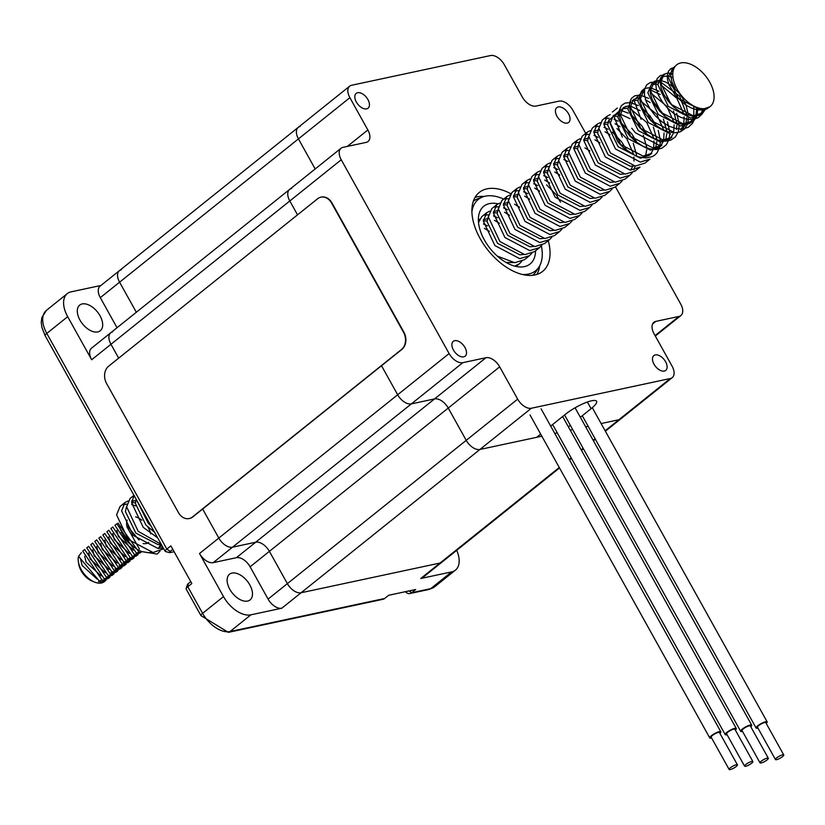 <?xml version="1.0" encoding="UTF-8"?>
<svg xmlns="http://www.w3.org/2000/svg" width="825" height="825" viewBox="0 0 825 825"><rect width="100%" height="100%" fill="white"/><g stroke="black" fill="none" stroke-linecap="round" stroke-linejoin="round"><path stroke-width="1.24" d="M249.831 584.935A16.448 9.56 -128.7 0 1 250.078 599.909A16.448 9.56 -128.7 0 1 229.763 589.225A16.448 9.56 -128.7 0 1 229.515 574.241A16.448 9.56 -128.7 0 1 249.831 584.935M79.953 320.069A16.448 9.56 51.3 0 0 100.279 330.763A16.448 9.56 51.3 0 0 100.021 315.779A16.448 9.56 51.3 0 0 79.705 305.095A16.448 9.56 51.3 0 0 79.953 320.069M172.786 549.337L170.259 551.368A3.166 0.722 150.9 0 0 169.589 552.595L165.485 551.543A6.332 1.444 -29.1 0 1 165.165 551.337A6.332 1.444 -29.1 0 1 166.836 549.089L170.858 545.861L191.823 583.543L187.811 586.761A6.332 1.444 150.9 0 0 186.13 588.637L187.399 584.595A3.166 0.722 -29.1 0 1 188.244 583.657L190.761 581.635M186.13 588.637A6.332 1.444 150.9 0 0 186.141 589.019L200.929 615.584L228.35 632.363A6.332 4.94 77.9 0 0 230.02 631.558L250.913 614.821L281.799 608.211A12.653 7.353 -128.7 0 1 268.084 599.094L250.109 566.796A12.653 7.353 51.3 0 0 236.393 557.69L213.232 562.64A12.653 7.353 -128.7 0 1 199.526 553.523L223.493 596.588A25.307 14.695 -128.7 0 0 250.913 614.821M169.589 552.595A3.166 0.722 150.9 0 0 170.187 552.564L174.116 551.719M228.35 632.363L382.986 599.29A6.332 4.94 -102.1 0 0 384.656 598.486L388.678 595.268L415.697 589.493L411.675 592.711A6.332 4.94 77.9 0 1 410.004 593.515A6.332 4.94 77.9 0 1 405.446 591.68M456.71 550.337A25.307 14.695 -128.7 0 1 455.472 570.106A25.307 14.695 -128.7 0 1 451.626 571.89L420.75 578.5A12.653 7.353 -128.7 0 0 422.668 577.603L441.963 562.145A12.653 7.353 -128.7 0 1 440.045 563.042L301.084 592.752A12.653 7.353 -128.7 0 1 287.378 583.646L269.393 551.347A12.653 7.353 51.3 0 0 255.688 542.231L232.526 547.181A12.653 7.353 -128.7 0 1 218.811 538.065L202.651 509.035L218.811 538.065L397.66 394.773A12.653 7.353 51.3 0 0 411.376 403.879L434.528 398.929A12.653 7.353 -128.7 0 1 448.243 408.045L466.218 440.344A12.653 7.353 51.3 0 0 479.933 449.46A12.653 7.353 -128.7 0 1 466.218 440.344L448.243 408.045A12.653 7.353 51.3 0 0 434.528 398.929L411.376 403.879A12.653 7.353 -128.7 0 1 397.66 394.773L381.501 365.733L397.66 394.773L449.109 353.554L341.241 159.761A12.653 7.353 -128.7 0 1 341.055 148.242A12.653 7.353 -128.7 0 1 342.973 147.345L366.135 142.395A12.653 7.353 51.3 0 0 368.053 141.498A12.653 7.353 51.3 0 0 367.857 129.979L349.882 97.68A12.653 7.353 -128.7 0 1 349.687 86.151A12.653 7.353 -128.7 0 1 351.605 85.264L490.566 55.543A12.653 7.353 -128.7 0 1 504.271 64.659L522.256 96.958A12.653 7.353 51.3 0 0 535.961 106.074L559.123 101.124A12.653 7.353 -128.7 0 1 572.839 110.23L585.719 133.382M100.928 285.471L71.146 291.833A25.307 14.695 51.3 0 0 67.31 293.618A25.307 14.695 51.3 0 0 67.691 316.676L91.668 359.741L110.952 344.283L118.676 358.153L110.952 344.283A12.653 7.353 -128.7 0 1 110.767 332.753A12.653 7.353 -128.7 0 1 112.685 331.867M91.668 359.741A12.653 7.353 -128.7 0 1 91.472 348.212L289.606 189.451A12.653 7.353 51.3 0 0 289.802 200.98A12.653 7.353 -128.7 0 1 289.606 189.451A12.653 7.353 -128.7 0 1 291.524 188.564M117.037 327.721L100.299 297.65L119.594 282.191L136.331 312.273L119.594 282.191A12.653 7.353 -128.7 0 1 119.398 270.672A12.653 7.353 -128.7 0 1 121.316 269.775M100.299 297.65A12.653 7.353 -128.7 0 1 100.103 286.131L298.248 127.37A12.653 7.353 51.3 0 0 298.433 138.899L315.181 168.97L298.433 138.899A12.653 7.353 -128.7 0 1 298.248 127.37A12.653 7.353 -128.7 0 1 300.166 126.483M475.066 197.381A50.614 29.401 -128.7 0 1 476.953 196.876A50.614 29.401 -128.7 0 1 484.141 196.463M539.694 265.805A50.614 29.401 -128.7 0 1 536.827 274.457M510.727 193.689A50.614 29.401 51.3 0 0 486.998 188.832A50.614 29.401 51.3 0 0 479.325 192.39A50.614 29.401 51.3 0 0 483.79 244.509A50.614 29.401 51.3 0 0 534.94 274.952A50.614 29.401 51.3 0 0 542.613 271.394A50.614 29.401 51.3 0 0 548.243 240.642M366.63 108.869A9.487 5.517 51.3 0 0 368.074 108.199A9.487 5.517 51.3 0 0 367.228 98.433A9.487 5.517 51.3 0 0 357.637 92.72A9.487 5.517 51.3 0 0 356.204 93.39A9.487 5.517 51.3 0 0 357.039 103.166A9.487 5.517 51.3 0 0 366.63 108.869M463.691 356.843A9.487 5.517 51.3 0 0 465.135 356.173A9.487 5.517 51.3 0 0 464.289 346.407A9.487 5.517 51.3 0 0 454.699 340.694A9.487 5.517 51.3 0 0 453.265 341.364A9.487 5.517 51.3 0 0 454.101 351.13A9.487 5.517 51.3 0 0 463.691 356.843M664.3 371.064A9.487 5.517 51.3 0 0 665.734 370.394A9.487 5.517 51.3 0 0 664.898 360.618A9.487 5.517 51.3 0 0 655.308 354.915A9.487 5.517 51.3 0 0 653.864 355.585A9.487 5.517 51.3 0 0 654.71 365.351A9.487 5.517 51.3 0 0 664.3 371.064M567.239 123.09A9.487 5.517 51.3 0 0 568.673 122.42A9.487 5.517 51.3 0 0 567.837 112.654A9.487 5.517 51.3 0 0 558.247 106.941A9.487 5.517 51.3 0 0 556.803 107.611A9.487 5.517 51.3 0 0 557.648 117.377A9.487 5.517 51.3 0 0 567.239 123.09M587.369 402.022L591.082 408.695A20.883 4.754 150.9 0 0 596.588 401.259A20.883 4.754 150.9 0 0 584.471 403.147A20.883 4.754 150.9 0 0 565.61 414.14L550.698 426.092M540.684 434.115L536.673 437.322L479.933 449.46L541.85 436.219M591.082 408.695L580.357 417.285M570.333 425.318L568.404 426.865M615.45 186.801L680.697 304.023A12.653 7.353 -128.7 0 1 680.883 315.552A12.653 7.353 -128.7 0 1 678.965 316.439L655.803 321.389A12.653 7.353 51.3 0 0 653.885 322.286A12.653 7.353 51.3 0 0 654.081 333.805L672.055 366.104A12.653 7.353 -128.7 0 1 672.251 377.633A12.653 7.353 -128.7 0 1 670.333 378.52L531.372 408.241A12.653 7.353 -128.7 0 1 517.667 399.125L499.692 366.826A12.653 7.353 51.3 0 0 485.977 357.71L462.815 362.67A12.653 7.353 -128.7 0 1 449.109 353.554M605.127 430.763L618.884 419.739A12.653 7.353 51.3 0 0 620.802 418.853A12.653 7.353 -128.7 0 1 618.884 419.739L601.105 423.545L618.884 419.739L670.333 378.52M588.173 426.308L585.667 426.845L588.173 426.308M572.725 429.608L570.23 430.145L572.725 429.608M297.526 214.851L289.802 200.98L297.526 214.851M766.239 723.473A6.332 1.444 150.9 0 0 767.157 721.865A6.332 1.444 150.9 0 0 763.486 722.442A6.332 1.444 150.9 0 0 757.762 725.773A6.332 1.444 150.9 0 0 756.102 728.021A6.332 1.444 150.9 0 0 757.948 728.083M750.802 726.773A6.332 1.444 150.9 0 0 751.719 725.165A6.332 1.444 150.9 0 0 748.048 725.742A6.332 1.444 150.9 0 0 742.325 729.073A6.332 1.444 150.9 0 0 740.664 731.321A6.332 1.444 150.9 0 0 742.5 731.383M735.353 730.073A6.332 1.444 150.9 0 0 736.282 728.475A6.332 1.444 150.9 0 0 732.61 729.042A6.332 1.444 150.9 0 0 726.887 732.373A6.332 1.444 150.9 0 0 725.216 734.621A6.332 1.444 150.9 0 0 727.062 734.683M719.916 733.373A6.332 1.444 150.9 0 0 720.833 731.775A6.332 1.444 150.9 0 0 717.162 732.342A6.332 1.444 150.9 0 0 711.449 735.673A6.332 1.444 150.9 0 0 709.778 737.932A6.332 1.444 150.9 0 0 711.624 737.993M776.707 757.866A4.744 1.083 150.9 0 0 775.459 759.547A4.744 1.083 150.9 0 0 778.212 759.124A4.744 1.083 150.9 0 0 782.502 756.628A4.744 1.083 150.9 0 0 783.75 754.937A4.744 1.083 150.9 0 0 780.997 755.36A4.744 1.083 150.9 0 0 776.707 757.866M783.75 754.937L765.775 722.638A4.744 1.083 150.9 0 0 763.022 723.061A4.744 1.083 150.9 0 0 758.732 725.567A4.744 1.083 150.9 0 0 757.484 727.248L775.459 759.547M761.269 761.166A4.744 1.083 150.9 0 0 760.021 762.857A4.744 1.083 150.9 0 0 762.774 762.424A4.744 1.083 150.9 0 0 767.064 759.928A4.744 1.083 150.9 0 0 768.312 758.237A4.744 1.083 150.9 0 0 765.559 758.66A4.744 1.083 150.9 0 0 761.269 761.166M768.312 758.237L750.337 725.938A4.744 1.083 150.9 0 0 747.584 726.371A4.744 1.083 150.9 0 0 743.294 728.867A4.744 1.083 150.9 0 0 742.046 730.558L760.021 762.857M745.831 764.466A4.744 1.083 150.9 0 0 744.583 766.157A4.744 1.083 150.9 0 0 747.337 765.724A4.744 1.083 150.9 0 0 751.616 763.228A4.744 1.083 150.9 0 0 752.874 761.537A4.744 1.083 150.9 0 0 750.121 761.97A4.744 1.083 150.9 0 0 745.831 764.466M752.874 761.537L734.9 729.238A4.744 1.083 150.9 0 0 732.146 729.671A4.744 1.083 150.9 0 0 727.856 732.167A4.744 1.083 150.9 0 0 726.598 733.858L744.583 766.157M730.393 767.766A4.744 1.083 150.9 0 0 729.135 769.457A4.744 1.083 150.9 0 0 731.888 769.024A4.744 1.083 150.9 0 0 736.178 766.528A4.744 1.083 150.9 0 0 737.437 764.837A4.744 1.083 150.9 0 0 734.683 765.27A4.744 1.083 150.9 0 0 730.393 767.766M737.437 764.837L719.452 732.538A4.744 1.083 150.9 0 0 716.698 732.971A4.744 1.083 150.9 0 0 712.418 735.467A4.744 1.083 150.9 0 0 711.16 737.158L729.135 769.457M559.515 467.961L441.963 562.145A12.653 7.353 -128.7 0 1 440.045 563.042L301.084 592.752A12.653 7.353 -128.7 0 1 287.378 583.646L269.393 551.347A12.653 7.353 51.3 0 0 255.688 542.231L232.526 547.181A12.653 7.353 -128.7 0 1 218.811 538.065L199.526 553.523M557.288 432.919L554.792 433.445M349.882 97.68L119.594 282.191A12.653 7.353 -128.7 0 1 119.398 270.672M341.241 159.761L110.952 344.283A12.653 7.353 -128.7 0 1 110.767 332.753M473.313 201.259A47.448 27.565 -128.7 0 1 477.923 198.691L482.831 196.886A45.757 26.575 51.3 0 0 471.89 211.778M535.538 250.831A37.012 21.502 -128.7 0 1 530.093 264A37.012 21.502 -128.7 0 1 484.368 239.941A37.012 21.502 -128.7 0 1 483.811 206.229A37.012 21.502 -128.7 0 1 498.011 203.827M503.714 199.093A45.757 26.575 51.3 0 0 482.831 196.886M522.081 274.416A45.757 26.575 51.3 0 0 538.993 266.98A45.757 26.575 51.3 0 0 541.344 245.85M538.993 266.98L536.167 271.384A47.448 27.565 -128.7 0 1 532.651 275.323M189.338 518.513A12.653 9.89 -102.1 0 0 189.533 518.471A12.653 9.89 -102.1 0 0 192.885 516.862L401.868 349.418A12.653 9.89 -102.1 0 0 403.92 332.207L332.011 203.012A12.653 9.89 -102.1 0 0 321.327 197.082A12.653 9.89 -102.1 0 0 321.131 197.123M106.559 383.429L178.468 512.624A12.653 9.89 -102.1 0 0 189.152 518.554A12.653 9.89 -102.1 0 0 192.493 516.945L401.486 349.501A12.653 9.89 -102.1 0 0 403.528 332.289L331.619 203.094A12.653 9.89 -102.1 0 0 320.935 197.165A12.653 9.89 -102.1 0 0 317.594 198.773L108.601 366.228A12.653 9.89 -102.1 0 0 106.559 383.429M80.633 559.412L82.118 565.445L97.154 579.14M84.655 556.205L86.151 562.227L101.155 575.912M88.667 552.925L90.162 559.01L105.229 572.715M111.014 572.22L113.015 571.581M92.689 549.77L94.174 555.782L109.189 569.477M115.108 569.013L117.418 568.064M96.711 546.511L98.206 552.564L113.242 566.259M119.182 565.806L121.883 564.455M100.733 543.324L102.228 549.347L117.243 563.032M123.111 562.567L125.905 561.237M104.744 540.045L106.229 546.129L121.296 559.824M127.112 559.35L129.948 558.051M108.766 536.91L110.251 542.902L125.266 556.586M112.788 533.61L114.283 539.684L129.319 553.379M139.002 539.973L126.73 525.319M116.81 530.454L118.305 536.467L133.32 550.151M98.392 581.79A15.5 9.003 51.3 0 0 100.928 580.192M81.407 552.657L78.561 556.37L100.165 581.996L106.013 580.274L104.259 581.677A18.666 10.838 -128.7 0 1 98.732 583.141A18.666 10.838 -128.7 0 1 94.731 582.151A18.666 10.838 -128.7 0 1 78.375 561.743A18.666 10.838 -128.7 0 1 78.54 556.349M104.187 578.789L84.686 549.533L82.758 551.079L102.259 580.315L108.106 578.593L110.034 577.057L104.187 578.789M112.128 575.376L114.056 573.829L108.199 575.551L88.698 546.315L86.769 547.862L106.281 577.108L112.128 575.376L113.85 573.406M116.15 572.158L118.068 570.611L112.221 572.323L92.73 543.087L90.802 544.634L110.292 573.87L116.139 572.158M116.242 569.126L96.742 539.88L94.813 541.417L114.304 570.642L120.161 568.941L122.09 567.394L116.242 569.126M120.264 565.898L100.763 536.652L98.835 538.199L118.336 567.445L124.183 565.713L126.112 564.176L120.264 565.898M124.276 562.66L104.775 533.435L102.847 534.982L122.358 564.228L128.205 562.495L130.133 560.948L124.276 562.66M128.298 559.453L108.797 530.217L106.879 531.754L126.369 560.99L132.217 559.278L134.145 557.731L128.298 559.453M110.89 528.536L130.391 557.772L136.238 556.05L138.167 554.513L132.32 556.246L112.819 527L110.88 528.536M139.384 548.965L127.081 527.031M141.766 551.605L136.331 553.008L116.841 523.772L114.912 525.308L134.413 554.575L140.26 552.833L141.787 551.616M117.985 523.06L138.425 551.337M121.77 532.218L121.749 532.218A18.666 10.838 51.3 0 0 133.145 546.356M121.749 532.218L120.172 533.486M78.375 561.743L78.777 564.269A15.5 9.003 51.3 0 0 92.359 581.212L94.731 582.151M127.215 520.059A15.819 9.188 51.3 0 0 127.287 527.804M143.107 543.541A15.819 9.188 51.3 0 0 143.684 543.634A15.819 9.188 51.3 0 0 148.696 542.427A15.819 9.188 51.3 0 0 148.748 542.386M150.717 533.899A15.819 9.188 51.3 0 0 147.892 527.062M141.9 520.245A15.819 9.188 51.3 0 0 135.651 516.873M119.532 526.855A26.74 15.531 51.3 0 0 141.714 551.574L157.039 554.06A30.133 17.511 51.3 0 0 157.657 553.596A30.133 17.511 51.3 0 0 157.688 553.575L159.988 551.203M126.895 504.147A30.133 17.511 51.3 0 0 123.059 504.859M135.578 505.88A30.133 17.511 51.3 0 0 131.68 504.642M133.433 500.796L131.825 500.62M127.999 500.981L125.06 502.477L121.584 510.84L133.176 535.373L158.049 548.501L163.226 547.852M163.721 548.738L153.037 552.513L128.164 539.395L116.573 514.852L120.048 506.488L125.06 502.477M134.062 495.443L131.629 502.786L143.22 527.33L157.678 537.879M161.267 544.335L138.208 531.341L126.617 506.798L130.102 498.444L133.99 495.32M133.021 496.949L134.712 496.629M151.15 526.154L148.263 523.287L136.692 500.177M483.45 223.946L487.544 225.864M479.665 219.223L478.366 219.697M514.759 266.124L519.441 263.722L521.699 261.391M493.505 215.892L497.599 217.81M489.71 211.169L486.771 212.664L483.295 221.017L494.887 245.561L519.75 258.679L529.485 255.678L531.743 253.337M529.485 255.678L524.473 259.689L514.748 262.701L497.351 256.132M478.521 222.595L481.759 216.676L486.771 212.664M484.688 215.191L488.524 214.809M503.549 207.838L507.643 209.767M499.764 203.115L496.815 204.61L493.34 212.974L504.931 237.507L529.805 250.635L539.529 247.624L541.798 245.283M539.529 247.624L534.518 251.635L524.793 254.647L499.919 241.529L488.328 216.985L491.813 208.622L496.815 204.61M494.732 207.137L498.568 206.766M509.809 195.071L506.87 196.556L503.384 204.92L514.975 229.463L539.849 242.581L549.584 239.57L551.842 237.239M549.584 239.57L544.572 243.592L534.837 246.593L509.974 233.475L498.382 208.931L501.858 200.578L506.87 196.556M504.776 199.083L508.623 198.712M523.638 191.74L527.732 193.658M519.853 187.017L516.914 188.513L513.439 196.866L525.03 221.409L549.893 234.527L559.628 231.526L561.887 229.185M559.628 231.526L554.617 235.537L544.882 238.549L520.018 225.421L508.427 200.888L511.902 192.524L516.914 188.513M514.831 191.039L518.667 190.657M533.692 183.697L537.787 185.615M529.898 178.963L526.958 180.458L523.483 188.822L535.074 213.355L559.948 226.483L569.673 223.472L571.942 221.131M569.673 223.472L564.661 227.483L554.936 230.495L530.062 217.377L518.471 192.833L521.947 184.47L526.958 180.458M524.875 182.985L528.712 182.614M543.737 175.642L547.831 177.561M539.952 170.919L537.013 172.415L533.528 180.768L545.119 205.312L569.993 218.429L579.717 215.418L581.986 213.087M579.717 215.418L574.716 219.44L564.981 222.441L540.117 209.323L528.516 184.779L532.001 176.426L537.013 172.415M534.92 174.931L538.756 174.56M553.781 167.588L557.875 169.507M549.997 162.865L547.058 164.361L543.582 172.714L555.173 197.257L580.037 210.375L589.772 207.374L592.03 205.033M589.772 207.374L584.76 211.386L575.025 214.397L550.162 201.269L538.57 176.736L542.046 168.372L547.058 164.361M544.964 166.887L548.811 166.516M563.836 159.545L567.93 161.463M560.041 154.811L557.102 156.307L553.627 164.67L565.218 189.203L590.092 202.331L599.816 199.32L602.085 196.979M599.816 199.32L594.804 203.332L585.08 206.343L560.206 193.225L548.615 168.682L552.09 160.318L557.102 156.307M555.019 158.833L558.855 158.462M570.096 146.767L567.157 148.263L563.671 156.616L575.262 181.16L600.136 194.277L609.861 191.276L612.129 188.935M609.861 191.276L604.859 195.288L595.124 198.289L570.25 185.171L558.659 160.627L562.145 152.274L567.157 148.263M565.063 150.789L568.899 150.408M580.14 138.713L577.201 140.209L573.726 148.572L585.317 173.106L610.18 186.223L619.915 183.222L622.174 180.881M619.915 183.222L614.903 187.234L605.168 190.245L580.305 177.117L568.714 152.584L572.189 144.22L577.201 140.209M575.107 142.735L578.954 142.364M593.979 135.393L598.073 137.311M590.184 130.659L587.245 132.155L583.77 140.518L595.361 165.062L620.225 178.179L629.96 175.168L632.218 172.838M629.96 175.168L624.948 179.18L615.223 182.191L590.349 169.073L578.758 144.53L582.233 136.177L587.245 132.155M585.162 134.681L588.998 134.31M633.94 169.847L635.075 166.083M604.024 127.339L608.118 129.257M612.408 132.165L621.926 142.209L626.288 149.5M600.239 122.616L597.29 124.111L593.814 132.464L605.406 157.008L630.279 170.125L640.004 167.124L634.992 171.136L625.268 174.137L600.394 161.019L588.803 136.486L592.288 128.123L597.29 124.111M595.207 126.638L599.043 126.256M614.068 119.285L618.162 121.203M622.452 124.111L631.971 134.155L636.343 141.457M610.283 114.562L607.344 116.057L603.859 124.42L615.46 148.954L640.324 162.071L650.059 159.07L645.047 163.082L635.312 166.093L610.448 152.976L598.857 128.432L602.333 120.068L607.344 116.057M605.251 118.583L609.097 118.212M625.762 106.322L613.913 116.366L622.339 137.187M621.235 110.426L628.207 113.159M632.507 116.057L642.025 126.101L646.387 133.403M659.763 146.943L657.092 152.738L654.937 154.966L652.317 156.595L646.14 157.977L639.066 156.967L635.198 155.564L623.865 148.211L617.667 141.632L608.902 120.378L620.101 110.251M709.799 106.837L700.683 109.9L678.428 98.412L667.951 76.787L674.169 68.001M703.591 108.714L700.611 114.056M705.499 108.56L699.363 115.211L690.638 117.954L668.384 106.466L657.907 84.831L660.897 77.498M662.351 76.601L668.013 76.044L673.014 77.674M693.815 106.013L693.794 115.83M693.196 117.8L690.566 122.11M695.052 117.408L689.318 123.265L680.594 126.008L658.329 114.51L647.862 92.885L650.842 85.542M652.307 84.655L657.938 84.088M660.66 84.769L676.871 98.268L683.647 113.479M684.142 116.799L683.75 123.884M683.152 125.854L680.769 129.876M670.55 134.052L648.285 122.564L637.808 100.939L640.798 93.596M642.262 92.699L644.057 92.142M650.605 92.823L666.827 106.322L673.602 121.523M674.097 124.853L673.695 131.938M673.097 133.908L670.467 138.208M638.189 97.907L633.404 99.526L630.413 106.868L640.891 128.494L663.145 139.982L671.87 137.239L669.219 139.363L660.495 142.106L638.241 130.608L627.763 108.983L630.754 101.65M632.208 100.753L637.838 100.186M640.561 100.877L656.783 114.366L663.558 129.577M664.053 132.907L663.651 139.982M663.053 141.952L660.423 146.262M628.134 105.961L623.349 107.57L620.359 114.912L630.836 136.537L653.101 148.036L661.825 145.293L659.175 147.417L650.451 150.16L628.196 138.662L617.719 117.037L620.709 109.694M622.163 108.807L627.794 108.24M630.517 108.921L646.728 122.42L653.503 137.631M653.998 140.951L653.606 148.036M653.008 150.006L650.378 154.306M613.305 115.624L610.314 122.966L620.792 144.592L643.046 156.08L651.781 153.347L649.131 155.461L640.406 158.204L618.142 146.716L607.664 125.091L608.922 119.811M613.913 116.294L617.75 116.284M633.652 165.98L630.352 166.258L608.097 154.76L597.62 133.134L598.878 127.865M603.869 124.348L607.695 124.338M616.945 128.525L626.639 138.517L633.414 153.728M633.909 157.059L633.961 161.019M632.909 166.103L630.527 170.136M623.607 174.034L620.307 174.302L598.053 162.814L587.575 141.188L588.823 135.908M593.814 132.392L597.651 132.392M613.563 182.078L610.263 182.356L587.998 170.868L577.521 149.243L578.779 143.963M583.77 140.446L587.606 140.436M603.508 190.132L600.208 190.41L577.954 178.912L567.476 157.286L568.734 152.017M573.726 148.5L577.552 148.49M593.464 198.186L590.164 198.454L567.909 186.966L557.432 165.34L558.69 160.06M563.671 156.544L567.507 156.544M583.419 206.229L580.119 206.508L557.855 195.02L547.387 173.394L548.635 168.114M553.627 164.598L557.463 164.588M573.365 214.283L570.075 214.562L547.81 203.063L537.333 181.438L538.591 176.168M543.582 172.652L547.408 172.642M563.32 222.338L560.02 222.606L537.766 211.118L527.288 189.492L528.547 184.212M533.528 180.696L537.364 180.696M546.614 184.882L556.308 194.875L560.505 202.208M553.276 230.381L549.976 230.66L527.722 219.172L517.244 197.536L518.492 192.266M523.483 188.75L527.319 188.739M543.221 238.435L539.932 238.714L517.667 227.215L507.189 205.59L508.448 200.32M513.439 196.793L517.265 196.793M533.177 246.489L529.877 246.757L507.623 235.269L497.145 213.644L498.403 208.364M503.394 204.847L507.22 204.847M523.132 254.533L519.832 254.812L497.578 243.323L487.101 221.688L488.348 216.418M493.34 212.902L497.176 212.891M513.088 262.587L506.014 262.433M483.295 220.945L487.132 220.945M154.43 532.053L145.912 525.082L135.434 503.456L136.187 499.259M161.298 544.376L158.122 544.624L135.867 533.136L125.39 511.51L126.648 506.23M131.629 502.714L135.465 502.714M160.679 544.479L158.297 548.501M151.377 552.399L148.077 552.678L141.714 551.574M157.039 554.06L157.73 553.544M161.71 548.212L162.391 546.346M161.803 545.284L158.493 548.501M702.013 113.087L693.289 115.83L671.034 104.342L660.557 82.717L663.548 75.374M670.663 73.92L672.777 74.415M696.898 107.405L695.846 115.686M691.969 121.141L683.244 123.884L660.98 112.386L650.502 90.76L653.493 83.418L658.278 81.809M660.588 81.964L679.522 96.143L686.792 114.685M686.895 117.521L685.802 123.729M685.008 125.462L681.914 129.195M650.564 90.018L660.206 94.514M673.458 111.055L676.748 122.729M676.851 125.575L676.438 129.391M645.191 99.547L650.162 102.568M663.413 119.099L666.693 130.783M666.806 133.629L665.703 139.838M630.444 106.116L640.118 110.612M653.369 127.153L656.648 138.837M656.752 141.673L655.658 147.881M620.39 114.17L630.063 118.666M643.314 135.207L646.604 146.881M646.707 149.727L645.604 155.935M615.048 123.698L620.018 126.72M633.27 143.251L636.56 154.935M604.993 131.752L609.974 134.764M594.949 139.807L599.919 142.818M584.904 147.85L589.875 150.872M554.761 172.002L559.732 175.024M544.717 180.056L549.687 183.068M534.662 188.11L539.643 191.122M524.618 196.154L529.588 199.176M514.573 204.208L519.544 207.219M504.518 212.252L509.499 215.273M494.474 220.306L499.445 223.328M484.43 228.36L489.4 231.371M673.19 131.928L650.935 120.44L640.458 98.814L643.448 91.472M613.986 115.149L618.09 114.015M603.931 123.203L608.046 122.059M593.887 131.247L597.991 130.113M583.842 139.301L587.947 138.167M573.788 147.345L577.902 146.211M563.743 155.399L567.858 154.265M553.699 163.453L557.803 162.308M543.654 171.497L547.759 170.362M533.6 179.551L537.714 178.417M523.555 187.605L527.66 186.46M513.511 195.649L517.615 194.514M503.456 203.703L507.571 202.568M493.412 211.757L497.516 210.612M483.368 219.801L487.472 218.666M131.701 501.569L135.816 500.435M631.713 128.246L635.549 132.856L660.423 145.973M644.243 90.038L634.002 100.268L641.087 119.274M676.438 87.914A26.74 15.531 51.3 0 0 712.099 104.435A26.74 15.531 51.3 0 0 691.762 64.742A26.74 15.531 51.3 0 0 676.438 87.914M655.658 82.139L650.543 82.387L646.676 84.851L644.603 89.255L644.459 94.968L646.315 101.805L650.141 109.086L655.401 115.851L661.722 121.646L668.962 126.132L676.222 128.648L682.677 129.051L688.318 127.267L692.567 123.307L694.887 117.717M664.62 74.673L660.227 75.642L657.174 78.581L655.844 83.108L656.236 88.718L658.484 95.257L662.434 101.98L667.528 108.075L673.613 113.293L680.439 117.212L687.163 119.305L693.103 119.481L698.311 117.676L702.23 113.912L704.395 108.683M674.489 67.403L670.983 68.537L668.539 71.115L667.363 74.879L667.477 79.448L668.941 84.779L675.654 95.927L685.596 104.93L691.402 108.034L697.073 109.766L702.168 110.076L706.736 108.931L710.49 106.281M675.067 88.44L671.962 82.005L670.581 74.384L672.231 68.64L675.366 66.144M705.994 108.477L702.879 112.881L698.218 115.479L692.67 116.047L686.338 114.706L679.594 111.457L673.324 106.693L668.064 101.011L663.816 94.545L661.124 88.028L660.289 82.263L661.196 77.571L663.805 74.312L667.858 72.971L672.798 73.569M697.919 107.766L697.042 115.459M696.475 116.913L693.474 121.131L689.071 123.719L683.812 124.462L677.872 123.472L671.416 120.749L665.187 116.511L659.814 111.323L655.298 105.352L651.967 99L650.234 92.988L650.162 87.893L651.626 83.789L654.617 81.18L658.773 80.345M660.753 80.51L665.682 82.057L671.024 85.284L678.614 92.617L682.749 98.453L686.008 105.064L688.462 115.16M688.545 117.8L687.741 123.317M687.308 124.565L684.389 129.071L679.965 131.928L674.582 132.846L668.508 131.938L661.856 129.216L655.39 124.895L649.822 119.543L645.14 113.376L641.695 106.796L639.942 100.578L639.901 95.318L641.499 91.121L644.665 88.502L649.038 87.749M650.832 87.935L658.948 91.214M664.373 95.38L673.571 106.817M676.675 113.283L679.058 123.358M679.14 125.916L678.439 131.123M678.129 132.124L675.335 136.95L670.911 140.095L665.404 141.219L659.185 140.415L652.327 137.703L645.624 133.279L639.829 127.762L634.972 121.378L631.424 114.562L629.63 108.137L629.661 102.712L631.393 98.422L634.765 95.813L639.365 95.174M640.953 95.36L648.636 98.392M653.524 101.939L664.837 115.995M667.466 121.842L669.653 131.546M669.735 134.021L669.147 138.878M668.962 139.569L666.311 144.746L661.898 148.222L656.277 149.583L649.914 148.902L642.83 146.2L635.869 141.683L629.836 135.981L624.803 129.381L621.132 122.306L619.327 115.655L619.42 110.065L621.318 105.693L624.927 103.115L629.774 102.609M631.115 102.795L638.375 105.61M642.861 108.714L650.183 116.088L655.927 124.967M658.226 130.35L660.248 139.714M660.32 142.096L659.845 146.572M188.244 583.657L187.811 586.761L202.599 613.336A6.332 1.444 150.9 0 0 200.929 615.584M170.259 551.368L166.836 549.089L46.798 333.413A6.332 1.444 150.9 0 0 45.127 335.672L41.879 327.401L41.25 322.193L41.848 317.522L46.406 310.365A25.307 14.695 51.3 0 0 46.798 333.413L67.691 316.676M451.626 571.89L430.733 588.637A6.332 4.94 77.9 0 1 429.062 589.442L434.569 586.853A25.307 14.695 51.3 0 1 430.733 588.637L411.675 592.711L408.994 590.927M223.493 596.588L202.599 613.336A25.307 14.695 51.3 0 0 230.02 631.558L384.656 598.486M420.75 578.5L559.268 467.507M268.084 599.094L517.667 399.125M281.799 608.211L531.372 408.241M250.109 566.796L499.692 366.826M236.393 557.69L485.977 357.71M213.232 562.64L462.815 362.67M367.857 129.979L347.346 146.407M655.803 321.389L652.596 323.957M678.965 316.439L655.071 335.589M569.281 459.484L571.22 457.937M581.233 449.914L583.162 448.367M593.185 440.333L595.114 438.787M429.062 589.442L410.004 593.515M434.569 586.853L455.472 570.106M46.406 310.365L67.31 293.618M165.165 551.337L45.127 335.672M341.055 148.242L289.606 189.451M349.687 86.151L298.248 127.37M680.883 315.552L655.318 336.033M672.251 377.633L605.375 431.207M756.102 728.021L582.285 415.738M740.664 731.321L564.578 414.965M725.216 734.621L552.626 424.535M709.778 737.932L530.011 414.944M720.833 731.775L541.066 408.798M736.282 728.475L562.64 416.512M751.719 725.165L575.077 407.808M767.157 721.865L592.288 407.694M569.528 459.938L571.467 458.38M581.481 450.357L583.419 448.81M593.433 440.787L595.361 439.24M129.092 558.7L129.927 558.03M519.441 263.722L516.058 266.434M617.389 108.003L612.377 112.025M159.452 547.821L158.586 548.501"/></g></svg>
